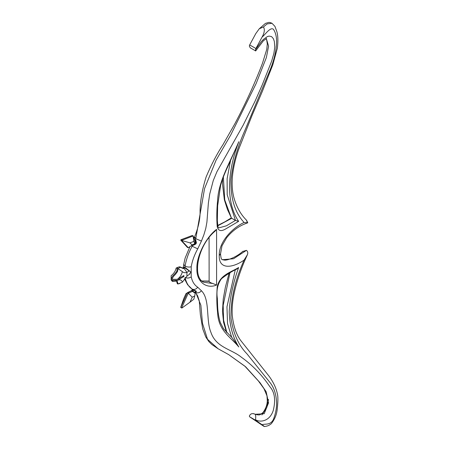 <?xml version="1.0" encoding="UTF-8"?>
<svg xmlns="http://www.w3.org/2000/svg" width="449" height="449" viewBox="0 0 449 449"><rect width="100%" height="100%" fill="white"/><g stroke="black" fill="none" stroke-linecap="round" stroke-linejoin="round"><path stroke-width="0.67" d="M183.007 276.051L183.877 276.55L177.333 280.333C180.032 279.284 181.71 279.907 182.367 282.191L186.924 276.18L186.924 272.397L189.287 270.876L190.634 271.914L190.634 272.369L190.651 271.926M190.64 272.369L189.242 274.406M190.64 271.903L184.893 267.273L183.697 267.408M186.924 276.18L188.743 274.788M192.503 289.347L192.57 289.931L193.25 290.245L193.497 289.936L192.262 289.223M196.106 291.62L196.438 291.485L195.736 291.216L196.106 291.62L195.203 293.017L195.607 292.159L194.787 292.574L192.688 291.064L193.25 290.245L195.736 291.216L195.904 290.93L193.497 289.936M195.394 292.277L196.438 291.485L195.904 290.93M195.562 292.142L195.843 292.159M191.454 290.705L187.385 292.686L188.26 293.191L192.503 291.379L192.61 290.969L191.729 290.464L191.454 290.705L192.335 291.21L192.61 290.969M192.295 289.695L191.695 290.492M194.501 239.878L194.989 239.873L194.647 239.659M266.364 38.681L268.592 46.146L266.364 57.545L256.138 83.548L230.752 134.958L216.031 160.293L204.576 188.507L195.764 238.716L194.989 239.873L195.371 240.378L195.82 240.282L195.366 239.614L194.692 239.631M194.608 239.643L195.085 242.471L196.078 242.847L195.742 243.684L194.782 243.521L195.607 243.19L194.877 240.193L195.371 240.378L196.078 242.847L196.415 242.769L195.82 240.282M192.284 244.582L192.655 245.289L193.48 245.272L193.233 244.913L195.742 243.684L195.932 243.936L196.415 242.769M193.48 245.272L195.932 243.936M192.582 244.901L193.233 244.913L192.582 244.901L192.189 246.232L191.414 245.76M194.872 240.142L194.675 239.732M183.518 267.621L184.595 267.727L185.044 266.094C187.11 267.104 189.169 267.318 191.212 266.74C192.256 260.779 194.428 254.819 197.728 248.858L201.438 241.051L203.913 234.715L205.788 228.378L206.91 222.154L208.375 203.06L209.734 194.035L213.258 180.56L216.996 171.585L243.139 125.22L254.875 101.592L262.244 84.878L271.617 61.255L273.901 53.352L274.788 47.005L274.328 41.37L273.34 38.614L271.572 36.605L269.159 36.088L267.368 36.577L263.254 39.551L261.094 41.909L255.543 49.631L255.896 48.514L249.678 44.922L249.33 46.045L250.222 47.785L255.644 50.917L255.543 49.631M197.728 248.858L192.189 246.232C188.754 252.316 186.374 258.938 185.044 266.094L183.748 264.354L183.265 267.638M183.877 276.55L183.877 275.546L177.333 279.329C180.032 277.252 181.71 274.693 182.367 271.651C183.585 272.739 185.106 272.992 186.924 272.397L184.185 268.508L184.202 267.862L184.595 267.727L189.242 270.927M184.202 267.862L183.45 268.081M187.738 275.557L189.287 274.384M189.399 274.429L190.651 272.375M193.233 244.913L192.677 244.823M195.607 243.19L195.225 243.15L195.085 242.471M192.239 245.255L189.983 242.853L193.845 241.399L194.731 243.588L188.26 247.68L187.385 247.174M192.256 235.484L180.936 239.744L181.817 240.249L181.654 240.642L180.773 240.136L180.936 239.744L192.256 235.484L193.137 235.994L194.771 240.12M194.709 239.805L193.081 235.781L193.845 241.399M194.731 243.588L195.231 243.15M187.592 247.584L180.773 240.136M181.862 240.524L189.983 242.853M175.654 274.126L177.49 271.583L178.051 268.67L177.203 268.176L176.855 271.218L174.93 273.705M174.925 273.705L172.601 276.141L171.142 278.818L172.001 279.312L173.336 276.562L175.66 274.126M182.367 271.651L178.051 268.67L180.279 267.256L183.304 268.558L184.185 268.508M179.544 266.829L177.978 267.25L177.198 268.176M177.203 268.176L176.148 268.059L177.961 267.273M176.148 268.059C175.497 271.101 173.819 273.66 171.114 275.737L171.142 278.818M179.566 283.549L178.051 283.959L177.203 283.471L178.051 283.959L177.153 281.012L173.336 281.371L171.142 279.822L171.125 276.736M176.884 282.589L176.85 281.029M172.001 280.316L176.934 280.328M177.333 280.333L177.798 280.283M182.367 282.191L178.068 283.953M177.333 279.329L172.001 279.312M195.736 291.216L194.613 292.905L195.225 293.034L195.607 292.159M180.711 307.391L181.862 308.053L180.711 307.391L183.764 298.607L186.021 293.595L191.459 290.699M181.862 308.053L189.983 302.199L192.239 297.187L194.731 295.975L195.225 293.034M194.731 295.975L193.845 299.186L189.983 302.199M192.239 297.187L188.26 293.191L181.654 307.862M249.33 416.122L249.678 416.835L255.896 420.427L255.543 419.708C255.868 416.992 255.756 415.179 255.195 414.281C252.332 413.018 250.379 413.63 249.33 416.122M255.543 419.708C260.027 422.705 269.95 421.437 273.34 410.178C275.787 399.924 274.665 392.145 269.978 386.836C261.947 374.954 252.405 365.076 241.354 357.208C231.286 348.985 216.121 347.621 210.968 332.485C205.732 320.244 210.255 299.472 201.438 290.761L197.728 287.242C194.428 285.098 192.256 281.646 191.212 276.887L191.212 266.74M255.896 420.427L262.008 424.692C264.562 426.488 265.045 426.948 263.451 426.079L249.678 416.835M249.678 44.922L255.79 33.596L259.241 28.798L263.451 26.957C264.972 29.381 264.489 32.788 262.008 37.188L255.896 48.514M238.632 221.351C226.453 203.807 226.509 173.325 238.801 141.727C230.657 161.096 218.416 181.34 217.619 200.248C216.699 209.492 216.564 218.298 217.204 226.655C218.22 230.87 220.959 231.678 225.432 229.08L238.632 221.351L235.472 220.42L226.448 225.791L218.657 227.935M238.801 346.954C232.857 337.569 229.658 325.828 229.214 311.724C229.978 297.631 233.115 282.892 238.632 267.52C231.577 271.993 219.516 274.906 217.204 286.956C216.564 296.059 216.699 304.703 217.619 312.886C218.416 330.885 230.651 336.986 238.801 346.954L232.105 337.743M247.719 222.839L244.11 222.48C233.654 227.093 218.781 241.208 219.241 255.621C218.775 270.579 233.648 267.537 244.11 260.066L247.405 254.706C241.45 267.452 237.066 280.154 234.255 292.815C232.52 300.852 231.847 308.323 232.234 315.237C233.486 326.496 236.449 335.089 241.124 341.016L269.142 376.301C273.39 382.189 276.113 387.958 277.308 393.61C278.116 396.226 278.099 401.238 277.257 408.635C276.904 414.085 274.906 419.125 271.258 423.761L269.372 425.08C268.339 425.725 266.684 426.219 264.394 426.55L263.451 426.079M212.854 283.504L216.586 285.042L216.586 229.349L215.015 231.218C197.728 245.412 191.869 277.263 203.756 282.253L212.854 283.504C210.783 282.932 209.543 282.213 209.127 281.355L209.082 237.543M238.801 141.727L228.367 165.423C224.579 173.342 221.991 180.032 220.599 185.488L217.647 205.85L217.338 220.453L217.86 226.442L218.663 227.94M217.726 225.83L231.746 218.265L235.472 220.42L227.183 194.709L227.132 178.601L230.449 161.056M223.349 176.973L224.758 199.973L231.387 217.961M238.632 267.52L236.769 269.103M228.721 354.637L218.113 348.755L207.517 339.281L202.477 323.258L200.871 305.253L195.764 292.473C197.801 293.337 199.698 292.765 201.438 290.761M255.195 414.281L264.203 413.725L268.524 402.893L266.145 391.702L259.971 382.638L245.637 366.794L228.726 354.643L244.823 366.143L258.45 381.033L263.973 388.666L266.987 395.861L267.278 400.446C267.295 404.6 265.83 408.68 262.884 412.693L260.381 414.489C259.415 415.286 257.109 414.999 253.466 413.619M255.616 49.53L255.644 50.917M247.438 254.628L247.405 254.701C248.112 252.86 247.792 251.401 246.445 250.34L242.578 251.552M247.405 222.721L246.434 220.117M195.764 238.716L194.31 237.487L195.225 237.465L194.31 237.487L195.764 238.716L201.438 241.051M192.57 289.931L192.189 289.094C194.221 289.942 196.067 289.324 197.728 287.242M195.764 292.473L195.427 292.108M181.817 240.249L193.137 235.994M188.26 247.68L181.654 240.642M191.644 288.685L192.189 289.094C188.754 286.967 186.374 283.094 185.044 277.482C187.11 278.414 189.169 278.212 191.212 276.887M192.503 291.379L194.613 292.905M187.385 292.686L180.773 307.352M244.11 260.066C234.81 280.732 230.449 300.151 231.027 318.33C233.205 333.433 238.537 345.298 247.029 353.924L269.703 382.166C274.075 387.442 276.376 394.576 276.606 403.578C276.573 408.629 275.506 413.927 273.402 419.473C270.281 425.472 265.589 423.581 262.008 424.692M262.008 37.188C265.589 34.163 270.281 26.856 273.402 29.252C275.506 32.367 276.573 36.431 276.606 41.443C276.382 50.709 274.075 60.503 269.703 70.83L244.778 130.698C237.409 147.323 232.823 163.531 231.027 179.325C230.449 198.172 234.81 212.557 244.11 222.48M216.586 229.349C205.996 237.184 196.241 256.62 196.909 268.558C196.241 281.265 205.996 289.437 216.586 285.042M202.056 281.012L209.127 281.355M235.259 269.888L226.964 306.863L227.52 323.499L231.678 337.289M226.897 332.675L223.602 320.109L223.187 305.371L229.916 272.824M268.524 399.47L266.768 407.602L261.885 414.949M189.921 246.669L185.128 258.085L183.764 264.253M220.526 253.752L219.241 255.621M247.758 222.822C239.463 225.555 232.414 230.556 226.616 237.813L222.014 245.794L220.526 253.848C221.217 261.441 222.137 258.663 222.339 259.713L233.525 258.753L246.445 250.34M263.451 26.957L267.11 23.915L271.987 23.275L274.951 26.407L276.898 31.739C278.054 36.004 278.2 41.521 277.33 48.296L272.773 64.914L262.418 91.198L251.895 115.864L238.47 149.876C235.265 159.204 233.233 168.195 232.38 176.855C231.751 184.921 232.318 192.071 234.086 198.301C236.758 207.399 240.905 214.701 246.523 220.212M191.74 288.774L192.352 289.493M196.112 291.609L195.22 293.001M191.6 290.598L192.357 289.493M194.608 239.867L194.961 239.861L194.58 239.671M194.03 238.133L194.316 237.493C198.452 227.553 200.366 218.506 200.058 210.351C200.394 199.822 202.426 188.659 206.158 176.872C211.339 164.631 216.934 153.923 222.94 144.735L234.9 123.7C245.816 103.079 255.015 82.913 262.502 63.191L266.773 49.317L267.307 43.912C266.689 39.551 266.291 37.755 266.117 38.519M182.479 268.031L183.248 267.655M192.368 244.935L192.834 244.98M177.984 267.25L179.954 266.874L183.119 268.227M171.142 279.862C171.832 281.096 172.534 281.607 173.247 281.388L176.816 280.866M176.614 281.052L177.377 283.819M177.501 283.914L179.488 283.616M180.302 283.027L179.465 283.628M200.024 280.097L203.756 282.253M231.342 217.872L224.966 221.789L217.664 225.477M222.62 178.955L222.463 183.59L224.365 199.816L227.43 209.436L231.398 217.973M209.082 281.068L202.011 280.973M232.2 337.844L223.535 328.752L220.375 322.685C218.764 317.679 217.844 312.038 217.608 305.763L217.35 298.428C216.194 290.728 217.569 284.161 221.475 278.728C227.071 274.345 232.2 271.117 236.864 269.052M226.459 332.221L223.551 322.191L222.474 311.342L223.243 299.045L225.392 287.136L229.046 273.334M195.556 292.479L197.639 295.874L199.255 300.858L200.383 314.872L202.718 328.831L205.749 336.924L208.841 341.566L211.771 344.462L218.113 348.755M228.721 354.643L218.214 348.817M255.633 50.973L263.468 40.663L266.515 38.653L266.173 38.563M191.751 288.78L187.592 284.688L184.455 278.773M222.334 259.707L224.708 260.134C227.789 260.353 236.662 257.013 242.915 251.272M247.781 222.811L246.546 220.229M271.987 23.275C270.382 22.557 269.26 22.282 268.625 22.45L265.449 23.387L259.241 28.798"/></g></svg>
